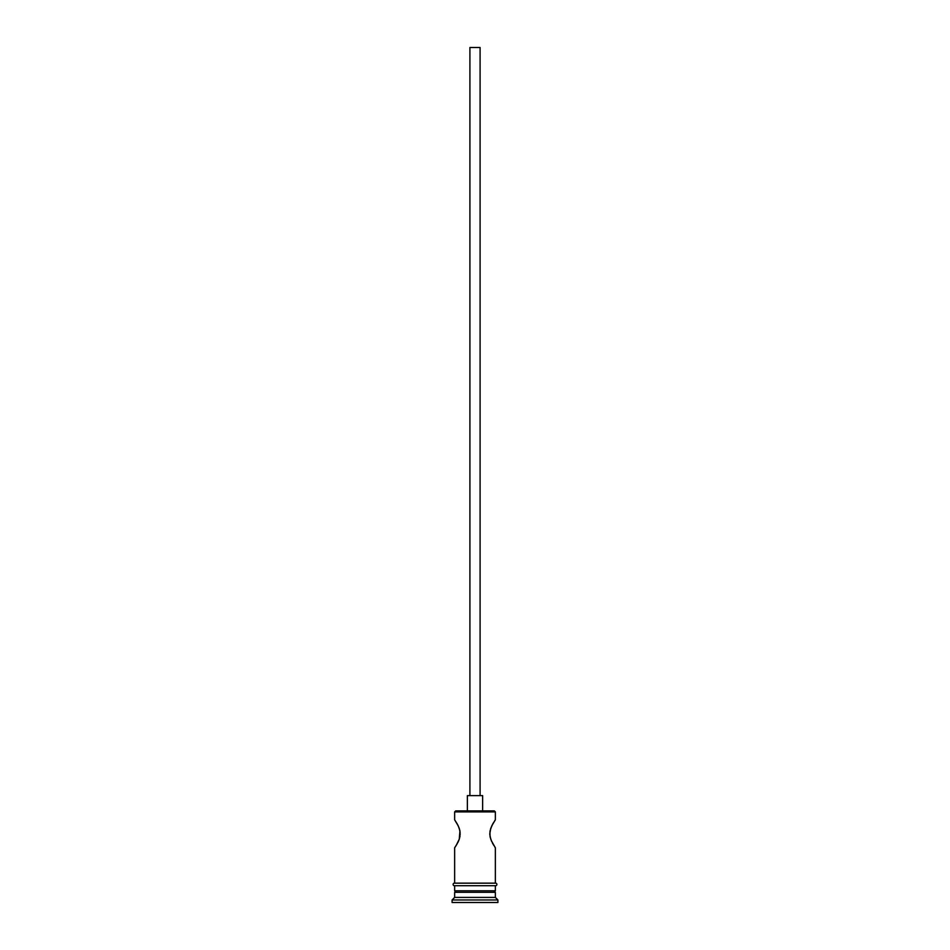 <?xml version="1.0" encoding="UTF-8"?>
<svg xmlns="http://www.w3.org/2000/svg" width="950" height="950" viewBox="0 0 950 950"><rect width="100%" height="100%" fill="white"/><g stroke="black" fill="none" stroke-linecap="round" stroke-linejoin="round"><path stroke-width="1.43" d="M495.354 811.906L494.344 810.896L455.656 810.896L454.646 811.906L495.354 811.906L454.646 811.906L454.646 819.803L458.28 825.966L454.646 819.803L454.646 811.906L455.656 810.896L494.344 810.896L495.354 811.906L495.354 819.803L494.594 820.931L495.354 819.803L495.354 811.906M480.094 795.625L480.094 47.5L469.906 47.5L469.906 795.625L469.906 47.5L480.094 47.5L480.094 795.625M482.636 810.896L482.636 795.625L467.364 795.625L467.364 810.896L467.364 795.625L482.636 795.625L482.636 810.896M457.567 824.553L459.194 828.21M458.28 825.966L459.848 830.454M459.242 828.329L460.156 832.461M459.942 830.965L459.242 839.242L460.037 836.083M460.216 833.791L459.242 839.242L456.226 845.357L458.803 840.406M457.235 843.659L454.836 847.507L457.235 843.659M454.646 847.792L454.646 883.156L454.646 847.792L455.394 846.664L454.646 847.792M495.354 847.792L494.606 846.664L495.354 847.792L495.354 883.156L495.354 847.792L491.197 840.406M491.72 841.605L490.129 837.009M490.758 839.254L489.796 834.468M490.046 836.606L489.939 831.642M489.784 833.791L490.758 828.329L492.777 823.935L490.532 829.018M493.038 823.448L492.254 824.909M490.046 830.965L491.72 825.966L495.354 819.803M495.354 892.323L493.834 890.791L495.354 890.791L495.354 885.709L495.354 890.791L454.646 890.791L456.19 890.791L454.646 892.323L495.354 892.323L454.646 892.323L454.646 897.406L452.093 899.959L497.907 899.959L495.354 897.406L454.646 897.406L495.354 897.406L495.354 892.323L495.354 897.406L497.907 899.959L452.093 899.959L452.093 902.5L497.907 902.5L497.907 899.959L497.907 902.5L452.093 902.5L452.093 899.959L454.646 897.406L454.646 892.323L456.166 890.791L493.81 890.791L495.354 892.323M454.646 885.709L454.646 890.791L454.646 885.709M495.615 883.156L454.385 883.156A1.271 1.271 0 0 0 453.114 884.438A1.271 1.271 0 0 0 454.385 885.709L495.615 885.709A1.271 1.271 0 0 0 496.886 884.438A1.271 1.271 0 0 0 495.615 883.156A1.271 1.271 0 0 1 496.886 884.438A1.271 1.271 0 0 1 495.615 885.709L454.385 885.709A1.271 1.271 0 0 1 453.114 884.438A1.271 1.271 0 0 1 454.385 883.156L495.615 883.156M458.28 841.617L457.758 842.662M492.409 842.982L493.762 845.357M456.226 845.357L455.394 846.664M459.242 839.242L458.28 841.605M454.646 819.803L457.223 823.923M492.777 823.935L493.774 822.225"/></g></svg>
